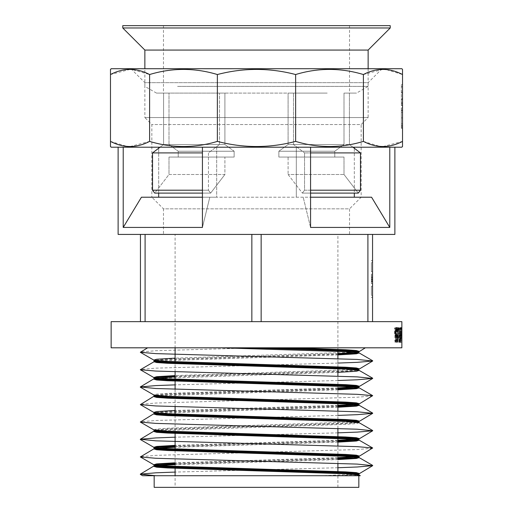 <?xml version="1.0" encoding="UTF-8"?>
<svg xmlns="http://www.w3.org/2000/svg" width="513" height="513" viewBox="0 0 513 513"><rect width="100%" height="100%" fill="white"/><g stroke="black" fill="none" stroke-linecap="round" stroke-linejoin="round"><path stroke-width="0.38" stroke-dasharray="2.56 1.92" d="M327.217 93.097L163.589 93.097L224.912 93.097L224.912 144.525L168.995 144.525L224.912 144.525L224.912 93.097L293.5 93.097L288.088 93.097L293.5 93.097L293.5 144.525L304.555 152.919L293.5 144.525L349.411 144.525L293.5 144.525L293.5 93.097L327.217 93.097M177.562 86.383L368.135 86.383L177.562 86.383M163.589 93.097L156.491 93.097L168.995 93.097L163.589 93.097L163.589 144.525L163.589 93.097M202.43 193.106L210.638 193.106L224.912 174.497L168.995 174.497L168.995 157.055L234.146 157.055L178.229 157.055L178.229 151.239L234.146 151.239L224.912 144.525L234.146 151.239L234.146 157.055L224.912 157.055L234.146 157.055L234.146 151.239L178.229 151.239L168.995 144.525L178.229 151.239L178.229 157.055L168.995 157.055L224.912 157.055L224.912 174.497L168.995 174.497L154.721 193.106L210.638 193.106L224.912 174.497L224.912 157.055L168.995 157.055L168.995 174.497L154.721 193.106L152.528 190.195L208.445 190.195L210.638 193.106L208.445 190.195L202.43 190.195M202.43 152.919L152.528 152.919L158.684 148.225L158.684 193.106M208.445 152.919L208.445 190.195L208.445 152.919L219.5 144.525L208.445 152.919M122.767 25.65L390.233 25.65M122.767 27.978L390.233 27.978M144.865 50.069L368.135 50.069M344.005 144.525L288.088 144.525L344.005 144.525L344.005 93.097L349.533 93.097L344.005 93.097L344.005 144.525L334.771 151.239L278.854 151.239L278.854 157.055L334.771 157.055L278.854 157.055L278.854 151.239L334.771 151.239L344.005 144.525M288.088 144.525L288.088 93.097L288.088 144.525L278.854 151.239L288.088 144.525M190.721 25.65L349.533 25.65L190.721 25.65M349.411 93.097L349.411 144.525L352.976 147.212L349.411 144.525L349.411 93.097L356.509 93.097L349.411 93.097M288.088 174.497L302.362 193.106L358.279 193.106L344.005 174.497L288.088 174.497L344.005 174.497L344.005 157.055L334.771 157.055L334.771 151.239L334.771 157.055L344.005 157.055L288.088 157.055L288.088 174.497L288.088 157.055L278.854 157.055L344.005 157.055L344.005 174.497L358.279 193.106L360.472 190.195L304.555 190.195L302.362 193.106L288.088 174.497M310.57 193.106L302.362 193.106L304.555 190.195L304.555 152.919L310.57 152.919M168.995 93.097L163.467 93.097L168.995 93.097L168.995 144.525L168.995 93.097M310.57 190.195L304.555 190.195L304.555 152.919L360.472 152.919L354.316 148.225L354.316 193.106M160.024 147.212L163.589 144.525L160.024 147.212M219.5 144.525L163.589 144.525L219.5 144.525L219.5 93.097L219.5 144.525M152.528 190.195L152.528 152.919M360.472 152.919L360.472 190.195M154.169 475.724L337.791 475.724L154.169 475.724M221.231 347.808L147.648 347.808M153.791 466.355L154.855 465.548M175.1 464.098L337.9 458.949M358.831 456.487L358.145 456.826M337.9 458.276L175.1 463.425M156.478 448.381L153.791 448.913L154.855 448.105M175.1 446.656L337.9 441.501M358.831 439.045L358.145 439.385M337.9 440.834L175.1 445.983M153.791 431.471L154.855 430.657M156.478 430.381L167.879 429.541L345.121 423.732L358.478 422.52M358.831 421.603L358.145 421.936M356.522 422.218L345.121 423.058L167.879 428.868L154.522 430.08M153.791 414.029L154.855 413.215M156.478 412.939L167.879 412.099L337.9 406.617M358.831 404.161L358.145 404.494M337.9 405.943L167.879 411.426L154.522 412.638M153.791 396.581L154.855 395.773M156.478 395.497L167.879 394.657L337.9 389.175M358.831 386.719L358.145 387.052M337.9 388.501L167.879 393.984L154.522 395.196M154.169 378.665L154.855 378.331M175.1 376.882L345.121 371.399L358.478 370.187M358.831 369.27L358.145 369.61M356.522 369.886L345.121 370.726L175.1 376.209M154.169 361.223L154.855 360.889M156.478 360.613L167.879 359.773L337.9 354.291M358.831 351.828L358.145 352.168M337.9 353.617L167.879 359.1L154.522 360.312M175.1 487.35L337.9 487.35L175.1 487.35L175.1 475.724M175.1 468.298L175.1 466.997M175.1 466.394L175.1 449.555M175.1 433.414L175.1 432.106M175.1 431.51L175.1 414.664M175.1 406.681L175.1 397.222M175.1 396.626L175.1 389.239M175.1 381.082L175.1 379.78M175.1 371.79L175.1 363.64M175.1 363.012L175.1 362.338M175.1 347.808L337.9 347.808L175.1 347.808L337.9 347.808L175.1 347.808L175.1 234.428L337.9 234.428L337.9 349.411M337.9 487.35L337.9 473.416M337.9 472.819L337.9 472.146M337.9 463.361L337.9 454.704M337.9 454.069L337.9 445.919M337.9 437.935L337.9 437.262M337.9 428.477L337.9 421.09M337.9 420.487L337.9 419.82M337.9 419.185L337.9 411.035M337.9 403.045L337.9 402.372M337.9 401.743L337.9 386.199M337.9 385.603L337.9 384.93M337.9 384.301L337.9 376.151M337.9 368.161L337.9 367.488M337.9 366.853L337.9 358.702M337.9 350.719L337.9 350.046M350.975 475.724L358.831 475.724L350.975 475.724C356.131 475.371 358.754 475 358.831 474.602M365.352 347.808L291.769 347.808M256.5 347.808L155.792 350.712L140.325 352.04M337.9 363.069L155.792 368.154L140.325 369.482M337.9 380.511L175.1 384.872M372.675 395.901L357.208 397.229L155.792 403.045L140.325 404.372M337.9 415.402L155.792 420.487L140.325 421.814M337.9 432.844L175.1 437.198M372.675 448.227L357.208 449.555L155.792 455.371L140.325 456.698M337.9 467.728L175.1 472.082M358.831 473.929L358.145 474.269M356.522 474.544L337.791 475.724M154.169 487.35L358.831 487.35M337.9 234.428L175.1 234.428M349.533 234.428L163.467 234.428L349.533 234.428L349.533 208.842L163.467 208.842L163.467 234.428M202.43 197.216L209.804 197.216L202.43 227.426L209.804 197.216L216.691 197.216L158.684 197.216L158.684 147.212L216.691 147.212L216.691 197.216L141.428 197.216L158.684 197.216L151.842 197.216L151.842 124.537L144.865 117.56L368.135 117.56L361.158 124.537L151.842 124.537L361.158 124.537L361.158 197.216L349.533 208.842L163.467 208.842L151.842 197.216L371.572 197.216L296.309 197.216L296.309 147.212L354.316 147.212L354.316 197.216M382.089 68.716L368.135 82.67L144.865 82.67L368.135 82.67L368.135 117.56L144.865 117.56L144.865 82.67L130.911 68.716L382.089 68.716L130.911 68.716M111.141 347.808L401.859 347.808M158.684 197.216L141.428 197.216L123.216 227.426L123.216 147.212L118.118 147.212L158.684 147.212L123.216 147.212M354.316 147.212L296.309 147.212L310.57 147.212L310.57 227.426L303.196 197.216L310.57 227.426L389.784 227.426L371.572 197.216L310.57 197.216M310.57 147.212L202.43 147.212L310.57 147.212L296.309 147.212L296.309 197.216L216.691 197.216L216.691 147.212L158.684 147.212M394.882 147.212L389.784 147.212L394.882 147.212M111.141 147.212L401.859 147.212M118.118 234.428L394.882 234.428M367.904 234.428L261.149 234.428L367.904 234.428L367.904 321.645L372.553 321.645L372.553 234.428M251.851 234.428L145.096 234.428L251.851 234.428L251.851 321.645L140.447 321.645L140.447 234.428L145.096 234.428L140.447 234.428M382.961 146.551L402.519 141.396L402.519 146.551M402.519 141.396L402.519 74.532L386.007 69.511M402.519 69.383L402.519 74.532M402.519 128.314L402.519 107.967L402.519 128.314L402.519 107.967L402.519 128.314L401.358 128.314L401.358 107.967L401.358 128.314L401.358 107.967L401.358 128.314L402.519 128.314M402.519 104.947L402.519 84.6L402.519 104.947L401.358 104.947L401.358 84.6L401.358 104.947L402.519 104.947M402.519 98.688L402.519 84.6L402.519 103.382L402.519 98.688L401.358 98.688L401.358 105.473L401.358 84.6L401.358 103.382L401.358 98.688L402.519 98.688M401.859 68.716L111.141 68.716M389.784 227.426L389.784 147.212M123.216 227.426L202.43 227.426L202.43 147.212M382.961 69.383L363.396 74.532C340.869 67.703 318.284 67.703 295.629 74.532C269.569 67.703 243.489 67.703 217.371 74.532C194.85 67.703 172.259 67.703 149.604 74.532L131.61 69.415M130.039 69.383L110.481 74.532L110.481 69.383M110.481 146.551L110.481 74.532M130.039 146.551L149.604 141.396L149.604 74.532M110.481 141.396L126.993 146.417M149.604 141.396C172.131 148.225 194.716 148.225 217.371 141.396L217.371 74.532M217.371 141.396C243.489 148.225 269.569 148.225 295.629 141.396L295.629 74.532M295.629 141.396C318.15 148.225 340.741 148.225 363.396 141.396L363.396 74.532M363.396 141.396L379.909 146.417M402.519 112.296L401.358 112.296M402.519 107.967L401.358 107.967M402.519 123.947L401.358 123.947M402.519 127.583L401.358 127.583M402.519 117.881L401.358 117.881L401.358 126.23L401.358 110.051L401.358 117.887L402.519 117.887L402.519 126.23L402.519 117.887M401.358 110.571L402.519 110.571M401.358 125.659L402.519 125.659M401.358 126.23L402.519 126.23M401.358 110.051L402.519 110.051M402.519 84.6L401.358 84.6L402.519 84.6M402.519 102.863L401.358 102.863L402.519 102.863M402.519 105.473L401.358 105.473M402.519 99.419L401.358 99.419M402.519 86.684L401.358 86.684L402.519 86.684M402.519 93.02L401.358 93.02M402.519 99.259L401.358 99.259M402.519 103.382L401.358 103.382M371.393 277.95L371.393 283.638L371.393 274.122L372.553 274.122L372.553 283.638L372.553 274.122L372.553 283.638L372.553 274.122L372.553 283.638L372.553 274.122L372.553 283.638L372.553 274.122L372.553 283.638L372.553 274.122L372.553 283.638L372.553 274.122L372.553 283.638L372.553 274.122L372.553 283.638L372.553 274.122L371.393 274.122L371.393 283.638L371.393 274.122L372.553 274.122L371.393 274.122L372.553 274.122L371.393 274.122L371.393 283.638L372.553 283.638L371.393 283.638L371.393 274.122L372.553 274.122L371.393 274.122L371.393 281.804L372.553 281.804L371.393 281.804L371.393 283.638L372.553 283.638L371.393 283.638L371.393 277.148L371.393 283.638L372.553 283.638L371.393 283.638L371.393 281.804L372.553 281.804L371.393 281.804L371.393 274.122L372.553 274.122L371.393 274.122L372.553 274.122L371.393 274.122L371.393 283.638L372.553 283.638L371.393 283.638L371.393 274.122L372.553 274.122L371.393 274.122L371.393 277.95L372.553 277.95M372.553 279.906L371.393 279.906L371.393 274.122L371.393 281.804L372.553 281.804L371.393 281.804L372.553 281.804L371.393 281.804L371.393 279.906L372.553 279.906L371.393 279.906M372.553 266.08L372.553 260.501L371.393 260.501L371.393 266.08L372.553 266.08L372.553 271.775L372.553 262.297L371.393 262.297L371.393 271.775L372.553 271.775L371.393 271.775L371.393 266.08M372.553 291.929L372.553 297.508L371.393 297.508L371.393 291.929L372.553 291.929L372.553 286.228L372.553 295.706L371.393 295.706L371.393 286.228L372.553 286.228L371.393 286.228L371.393 291.929M372.553 321.645L251.851 321.645L261.149 321.645L261.149 234.428M140.447 321.645L145.096 321.645L145.096 234.428M145.096 321.645L251.851 321.645M261.149 321.645L367.904 321.645M111.141 321.645L401.859 321.645M401.172 334.983L401.557 342.415L401.557 327.557L401.172 334.983L400.012 334.983L400.397 342.415L400.397 327.557L400.012 334.983M400.204 329.372L401.044 329.372L401.044 327.922L399.717 327.922L400.884 338.099L400.499 340.965L399.807 337.701C399.864 340.574 400.095 342.145 400.506 342.415L401.025 338.214L400.204 329.372L399.05 329.372L399.871 338.214L399.351 342.415C398.947 342.145 398.716 340.581 398.659 337.701L399.807 337.701M399.037 342.049L399.428 327.922L398.922 338.086L397.748 327.922L396.453 338.112L396.081 327.922L395.722 327.922L396.248 342.049L395.132 342.049L396.652 330.455L397.896 342.049L399.037 342.049L397.78 330.455L396.652 330.455M397.78 330.455L396.248 342.049M371.393 277.148L372.553 277.148M371.393 280.816L372.553 280.816M371.393 283.638L372.553 283.638L371.393 283.638L372.553 283.638L371.393 283.638L371.393 274.122L372.553 274.122L371.393 274.122L371.393 283.638L372.553 283.638L371.393 283.638L371.393 274.122L372.553 274.122L371.393 274.122L371.393 275.84L372.553 275.84L371.393 275.84L371.393 283.638L372.553 283.638L371.393 283.638L371.393 274.122L372.553 274.122L371.393 274.122L371.393 275.84L372.553 275.84L371.393 275.84L371.393 278.059L372.553 278.059L371.393 278.059L371.393 279.867L372.553 279.867L371.393 279.867L371.393 281.804L372.553 281.804L371.393 281.804L371.393 283.638L372.553 283.638L371.393 283.638L371.393 274.122L372.553 274.122L371.393 274.122L371.393 283.638L372.553 283.638L371.393 283.638L371.393 281.316L371.393 283.638L372.553 283.638L371.393 283.638M371.393 279.739L372.553 279.739L371.393 279.739M371.393 277.886L372.553 277.886L371.393 277.886M371.393 281.804L372.553 281.804L371.393 281.804M371.393 279.867L372.553 279.867L371.393 279.867M371.393 278.059L372.553 278.059L371.393 278.059M371.393 275.84L372.553 275.84L371.393 275.84M371.393 279.239L372.553 279.239M371.393 281.316L372.553 281.316M371.393 279.11L372.553 279.11M371.393 274.122L372.553 274.122L371.393 274.122L371.393 277.026L371.393 274.122M371.393 277.026L372.553 277.026M396.299 342.049L395.177 342.049M399.076 342.049L397.896 342.049M397.934 342.049L398.28 327.922L397.787 338.086L396.62 327.922L395.337 338.112L394.965 327.922L394.606 327.922L395.132 342.049M399.428 327.922L398.28 327.922M399.191 327.922L398.05 327.922M398.922 338.086L397.787 338.086M397.819 327.922L396.69 327.922M397.748 327.922L396.62 327.922M396.453 338.112L395.337 338.112M396.081 327.922L394.965 327.922M395.722 327.922L394.606 327.922M400.506 342.415L399.351 342.415M401.025 338.214L399.871 338.214M401.044 329.372L399.05 329.372M399.89 329.372L399.89 327.922L398.569 327.922L399.73 338.099L399.345 340.965L398.659 337.701M401.044 327.922L399.89 327.922M399.717 327.922L398.569 327.922M400.55 333.771L399.396 333.771M400.884 338.099L399.73 338.099M400.499 340.965L399.345 340.965M400.012 337.701L398.864 337.701M401.557 342.415L400.397 342.415M401.788 334.983L400.627 334.983M401.557 327.557L400.397 327.557M400.397 329.006L400.397 340.965L400.397 329.006L401.557 329.006L401.557 340.965L401.557 329.006M400.557 331.436L401.717 331.436M400.582 334.989L401.743 334.989M400.397 340.965L401.557 340.965M401.814 338.247L400.647 338.247L400.557 334.521L400.422 338.247L401.583 338.247M401.717 334.521L400.557 334.521M401.48 338.247L400.422 338.247M400.32 338.247L400.281 327.922L400.557 332.411L400.685 327.922L400.679 338.247L401.839 338.247M401.685 333.469L400.525 333.469M401.442 327.922L400.281 327.922M401.544 327.922L400.384 327.922M401.717 332.411L400.557 332.411M401.75 333.469L400.589 333.469M400.102 342.049L398.947 342.049L398.947 327.922L399.14 340.6L399.326 342.049L400.48 342.049M400.102 340.6L399.14 340.6M400.595 340.6L399.441 340.6M398.947 342.049L399.326 342.049M398.492 328.916L397.357 328.916L397.601 327.743L397.601 330.096L397.357 328.916M398.742 327.743L397.601 327.743M398.979 328.916L397.838 328.916M398.742 330.096L397.601 330.096M397.761 331.545L396.632 331.545L395.869 329.006C395.299 329.205 394.978 330.398 394.914 332.591C394.978 334.617 395.279 335.656 395.824 335.714L396.587 334.989L397.716 334.989M394.914 332.591L396.03 332.591M396.632 331.545L398.056 331.545M397.12 340.6L395.998 340.6L396.183 336.887L395.767 337.163C395.023 336.913 394.619 335.374 394.555 332.539C394.632 329.455 395.074 327.801 395.889 327.557L397.011 327.557M395.889 327.557L396.402 328.064M396.671 329.006L396.921 331.545M394.555 332.539L395.67 332.539M395.767 337.163L396.889 337.163M394.709 340.6L395.824 340.6L394.709 340.6L394.709 342.049L395.824 342.049L394.709 342.049M396.241 342.049L397.37 342.049M396.587 334.989L396.555 335.714M396.498 336.887L396.312 340.6M337.9 354.919L159.338 360.889M156.478 361.165L154.522 361.466M337.9 372.361L159.338 378.331M156.478 378.607L154.522 378.908M337.9 389.809L159.338 395.773M156.478 396.049L154.522 396.35M337.9 407.251L159.338 413.215M156.478 413.497L154.522 413.799M359.209 422.75L356.323 423.591L345.55 424.347L159.338 430.657M156.478 430.939L154.522 431.241M337.9 442.135L175.1 447.253M337.9 459.577L175.1 464.695M156.478 465.823L154.522 466.125M358.478 351.591L356.522 351.892M353.662 352.168L175.1 358.132M358.478 369.033L356.522 369.334M353.662 369.61L175.1 375.58M358.478 386.475L356.522 386.776M337.9 387.905L167.45 393.368L156.677 394.125L153.791 394.965M358.478 403.917L356.522 404.218M337.9 405.347L175.1 410.464M358.478 421.359L356.522 421.66M353.662 421.936L167.45 428.252L156.677 429.009L153.791 429.849M358.478 438.801L353.662 439.385M337.9 440.231L175.1 445.348M358.478 456.249L356.522 456.544M337.9 457.673L175.1 462.79M358.478 473.691L356.522 473.993M353.662 474.269L322.517 475.724M402.519 92.122L401.358 92.122M400.691 333.142L399.537 333.142M400.134 334.989L401.288 334.989M156.491 93.097L144.865 86.383L144.865 68.716M349.533 25.65L349.533 93.097M163.467 25.65L163.467 93.097M368.135 68.716L368.135 86.383L356.509 93.097M153.791 361.697L154.169 361.197M153.791 379.139L154.169 378.639M359.209 351.36L358.831 351.854M359.209 368.802L358.831 369.302M359.209 386.244L358.831 386.744M359.209 403.686L358.831 404.186M359.209 421.128L358.831 421.628M359.209 438.57L358.831 439.07M359.209 456.012L358.831 456.512M359.209 473.461L358.831 473.961"/><path stroke-width="0.77" d="M390.233 27.978L390.233 25.65L122.767 25.65L122.767 27.978L390.233 27.978L368.135 50.069L144.865 50.069L122.767 27.978M310.57 152.919L360.472 152.919L352.976 147.212L354.316 148.225L354.316 147.212M310.57 190.195L360.472 190.195L358.279 193.106L310.57 193.106M202.43 193.106L154.721 193.106L152.528 190.195L202.43 190.195M202.43 152.919L152.528 152.919L160.024 147.212L158.684 148.225L158.684 147.212M152.528 152.919L152.528 190.195M360.472 190.195L360.472 152.919M143.031 475.724L358.831 475.724L358.831 487.35L154.169 487.35L154.169 475.724M358.478 474.846L358.831 474.576C358.581 474.07 354.008 473.582 345.121 473.153L167.879 467.337C158.992 466.901 154.419 466.42 154.169 465.881L153.791 464.74L167.45 466.048L345.55 471.864L356.323 472.62L359.209 473.461L358.478 473.691M154.522 466.125L153.791 466.355L156.677 467.196L167.45 467.952L345.55 473.768L359.209 475.076L358.831 473.929C358.581 473.396 354.008 472.909 345.121 472.479L167.879 466.663C158.992 466.227 154.419 465.746 154.169 465.208L157.78 464.445L175.1 463.425M337.9 458.949L355.22 457.929L358.831 457.134C358.581 456.628 354.008 456.14 345.121 455.711L167.879 449.895C158.992 449.459 154.419 448.978 154.169 448.439L153.791 447.291L167.45 448.606L345.55 454.422L356.323 455.178L359.209 456.012L358.478 456.249M175.1 462.79L156.677 463.899L153.791 464.74L140.325 456.948L153.791 448.913L156.677 449.754L167.45 450.51L345.55 456.32L359.209 457.634L358.831 456.487C358.581 455.954 354.008 455.467 345.121 455.037L167.879 449.221C158.992 448.785 154.419 448.304 154.169 447.766L157.78 447.003L175.1 445.983M337.9 441.501L355.22 440.481L358.831 439.692C358.581 439.186 354.008 438.698 345.121 438.262L167.879 432.453C158.992 432.017 154.419 431.529 154.169 430.997L153.791 429.849L167.45 431.164L345.55 436.973L356.323 437.73L359.209 438.57L358.478 438.801M154.522 431.241L153.791 431.471L156.677 432.312L167.45 433.068L345.55 438.878L359.209 440.192L358.831 439.045C358.581 438.512 354.008 438.025 345.121 437.589L167.879 431.779C158.992 431.343 154.419 430.862 154.169 430.324L154.522 430.08M358.478 422.52L358.831 422.25C358.581 421.737 354.008 421.256 345.121 420.82L167.879 415.004C158.992 414.575 154.419 414.087 154.169 413.555L153.791 412.407L167.45 413.722L345.55 419.531L356.323 420.288L359.209 421.128L358.478 421.359M154.522 413.799L153.791 414.029L156.677 414.87L167.45 415.62L345.55 421.436L359.209 422.75L358.831 421.603C358.581 421.064 354.008 420.583 345.121 420.147L167.879 414.337C158.992 413.901 154.419 413.414 154.169 412.882L154.522 412.638M337.9 406.617L355.22 405.597L358.831 404.808C358.581 404.295 354.008 403.814 345.121 403.378L167.879 397.562C158.992 397.133 154.419 396.645 154.169 396.113L153.791 394.965L167.45 396.273L345.55 402.089L356.323 402.846L359.209 403.686L358.478 403.917M154.522 396.35L153.791 396.581L156.677 397.421L167.45 398.178L345.55 403.994L359.209 405.308L358.831 404.161C358.581 403.622 354.008 403.141 345.121 402.705L167.879 396.889C158.992 396.459 154.419 395.972 154.169 395.44L154.522 395.196M337.9 389.175L355.22 388.155L358.831 387.36L359.209 387.86L356.323 388.7L337.9 389.809M175.1 376.209L157.78 377.228L154.169 377.998C154.419 378.53 158.992 379.017 167.879 379.447L345.121 385.263C354.008 385.699 358.581 386.18 358.831 386.719L358.831 387.392C358.581 386.853 354.008 386.366 345.121 385.936L167.879 380.12C158.992 379.691 154.419 379.203 154.169 378.665L153.791 377.523L167.45 378.831L345.55 384.647L356.323 385.404L359.209 386.244L358.478 386.475M358.478 370.187L358.831 369.918L359.209 370.418L356.323 371.258L337.9 372.361M154.522 360.312L154.169 360.549C154.419 361.088 158.992 361.569 167.879 362.005L345.121 367.821C354.008 368.251 358.581 368.738 358.831 369.27L358.831 369.944C358.581 369.411 354.008 368.924 345.121 368.494L167.879 362.678C158.992 362.242 154.419 361.761 154.169 361.223L153.791 360.081L167.45 361.389L345.55 367.205L356.323 367.962L359.209 368.802L358.478 369.033M337.9 354.291L355.22 353.271L358.831 352.476L359.209 352.976L356.323 353.816L337.9 354.919M269.684 347.808C320.054 349.244 359.748 350.45 358.831 351.828L358.831 352.502C358.581 351.969 354.008 351.482 345.121 351.052C326.563 350.084 281.265 348.705 243.316 347.808M154.855 465.548L175.1 464.098M358.145 456.826L337.9 458.276M154.855 448.105L175.1 446.656M358.145 439.385L337.9 440.834M154.855 430.657L156.478 430.381M358.145 421.936L356.522 422.218M154.855 413.215L156.478 412.939M358.145 404.494L337.9 405.943M154.855 395.773L156.478 395.497M358.145 387.052L337.9 388.501M154.855 378.331L175.1 376.882M358.145 369.61L356.522 369.886M154.855 360.889L156.478 360.613M358.145 352.168L337.9 353.617M175.1 475.724L175.1 468.298M175.1 466.997L175.1 466.394M175.1 449.555L175.1 433.414M175.1 432.106L175.1 431.51M175.1 414.664L175.1 406.681M175.1 397.222L175.1 396.626M175.1 389.239L175.1 381.082M175.1 379.78L175.1 371.79M175.1 363.64L175.1 363.012M175.1 362.338L175.1 347.808M337.9 473.416L337.9 472.819M337.9 472.146L337.9 463.361M337.9 454.704L337.9 454.069M337.9 445.919L337.9 437.935M337.9 437.262L337.9 428.477M337.9 421.09L337.9 420.487M337.9 419.82L337.9 419.185M337.9 411.035L337.9 403.045M337.9 402.372L337.9 401.743M337.9 386.199L337.9 385.603M337.9 384.93L337.9 384.301M337.9 376.151L337.9 368.161M337.9 367.488L337.9 366.853M337.9 358.702L337.9 350.719M337.9 350.046L337.9 349.411M175.1 472.082L155.792 472.813L140.325 474.14L155.792 475.724L357.785 475.724L359.209 475.076L360.318 475.724L358.831 475.724M147.648 347.808L140.325 352.29L155.792 353.617L357.208 359.433L372.675 361.011L357.208 362.345L337.9 363.069M154.522 361.466L140.325 369.738L155.792 371.066L357.208 376.875L372.675 378.459L357.208 379.787L337.9 380.511M175.1 384.872L155.792 385.596L140.325 386.93L155.792 388.508L357.208 394.317L372.675 395.651L358.831 404.186M154.169 396.087L140.325 404.622L155.792 405.95L357.208 411.766L372.675 413.343L357.208 414.671L337.9 415.402M154.169 413.529L140.325 422.064L155.792 423.392L357.208 429.208L372.675 430.785L357.208 432.113L337.9 432.844M175.1 437.198L155.792 437.929L140.325 439.256L155.792 440.834L357.208 446.65L372.675 447.977L358.831 456.512M140.325 456.948L155.792 458.276L357.208 464.092L372.675 465.669L357.208 466.997L337.9 467.728M358.145 474.269L356.522 474.544M401.859 347.808L111.141 347.808L111.141 321.645L401.859 321.645L401.859 347.808M401.814 338.247L401.717 334.521L401.583 338.247M401.48 338.247L401.442 327.922L401.717 332.411L401.852 327.922L401.839 338.247M400.102 342.049L400.48 342.049L400.102 342.049L400.102 327.922L400.48 342.049M398.742 330.096L398.742 327.743L398.742 330.096M396.03 332.591C396.094 334.617 396.402 335.656 396.947 335.714L397.716 334.989L397.37 342.049L395.824 342.049L395.824 340.6L397.12 340.6L397.312 336.887L396.889 337.163C396.139 336.913 395.735 335.374 395.67 332.539C395.741 329.468 396.19 327.807 397.011 327.557C397.626 327.756 397.973 329.083 398.056 331.545L396.991 329.006C396.414 329.205 396.094 330.398 396.03 332.591L395.67 332.591M158.684 193.106L158.684 197.216M354.316 197.216L354.316 193.106M402.519 146.333L401.859 147.212L111.141 147.212L110.481 146.333M402.519 146.551L402.519 141.396C389.521 148.225 376.478 148.225 363.396 141.396C340.869 148.225 318.284 148.225 295.629 141.396C269.569 148.225 243.489 148.225 217.371 141.396C194.85 148.225 172.259 148.225 149.604 141.396C136.599 148.225 123.556 148.225 110.481 141.396L110.481 146.551M394.882 147.212L394.882 234.428L118.118 234.428L118.118 147.212M310.57 197.216L371.572 197.216L389.784 227.426L389.784 147.212M389.784 227.426L310.57 227.426L310.57 147.212M123.216 147.212L123.216 227.426L202.43 227.426L202.43 147.212M402.519 141.396L402.519 69.595M110.481 69.595L111.141 68.716L401.859 68.716L402.519 69.383M110.481 69.383L110.481 74.532C123.479 67.703 136.522 67.703 149.604 74.532C172.131 67.703 194.716 67.703 217.371 74.532C243.489 67.703 269.569 67.703 295.629 74.532C318.15 67.703 340.741 67.703 363.396 74.532C376.401 67.703 389.444 67.703 402.519 74.532M123.216 227.426L141.428 197.216L202.43 197.216M386.007 69.511L382.961 69.383M131.61 69.415L130.039 69.383M149.604 141.396L149.604 74.532M217.371 141.396L217.371 74.532M110.481 141.396L110.481 74.532M126.993 146.417L130.039 146.551M379.909 146.417L382.961 146.551M363.396 141.396L363.396 74.532M295.629 141.396L295.629 74.532M372.553 321.645L372.553 234.428M367.904 321.645L367.904 234.428M261.149 321.645L261.149 234.428M251.851 321.645L251.851 234.428M145.096 321.645L145.096 234.428M140.447 321.645L140.447 234.428M398.979 328.916L398.492 328.916M395.824 335.714L396.947 335.714M395.869 329.006L396.991 329.006M396.402 328.064L396.671 329.006M396.183 336.887L397.312 336.887M395.824 342.049L396.241 342.049L396.312 340.6M396.555 335.714L396.498 336.887M221.231 347.808L345.55 351.668L359.209 352.976L372.675 360.761M159.338 360.889L156.478 361.165M154.169 361.197L153.791 361.697L156.677 362.537L167.45 363.294L345.55 369.11L359.209 370.418L372.675 378.203M159.338 378.331L156.478 378.607M154.522 378.908L153.791 379.139L156.677 379.979L167.45 380.736L345.55 386.552L359.209 387.86L372.675 395.651M159.338 395.773L156.478 396.049M372.675 413.093L359.209 405.308L356.323 406.142L337.9 407.251M159.338 413.215L156.478 413.497M159.338 430.657L156.478 430.939M372.675 447.977L359.209 440.192L356.323 441.033L337.9 442.135M175.1 447.253L156.478 448.381M372.675 465.419L359.209 457.634L356.323 458.475L337.9 459.577M175.1 464.695L156.478 465.823M291.769 347.808L345.55 349.763L356.323 350.52L359.209 351.36L358.478 351.591M356.522 351.892L353.662 352.168M175.1 358.132L156.677 359.241L153.791 360.081L140.325 352.29M356.522 369.334L353.662 369.61M175.1 375.58L156.677 376.683L153.791 377.523L140.325 369.738M356.522 386.776L337.9 387.905M356.522 404.218L337.9 405.347M175.1 410.464L156.677 411.567L153.791 412.407L140.325 404.622M356.522 421.66L353.662 421.936M353.662 439.385L337.9 440.231M175.1 445.348L156.677 446.451L153.791 447.291L140.325 439.506M356.522 456.544L337.9 457.673M356.522 473.993L353.662 474.269M144.865 50.069L144.865 68.716M368.135 50.069L368.135 68.716M140.325 386.93L154.169 378.639M140.325 439.256L154.169 430.971M153.791 448.913L154.169 448.413M140.325 474.14L154.169 465.855M372.675 430.535L359.209 422.75M365.352 347.808L358.831 351.854M372.675 361.011L358.831 369.302M372.675 378.459L358.831 386.744M372.675 413.343L358.831 421.628M372.675 430.785L358.831 439.07M372.675 465.669L358.831 473.961M153.791 394.965L140.325 387.18M153.791 429.849L140.325 422.064M140.325 474.39L142.62 475.724"/></g></svg>
